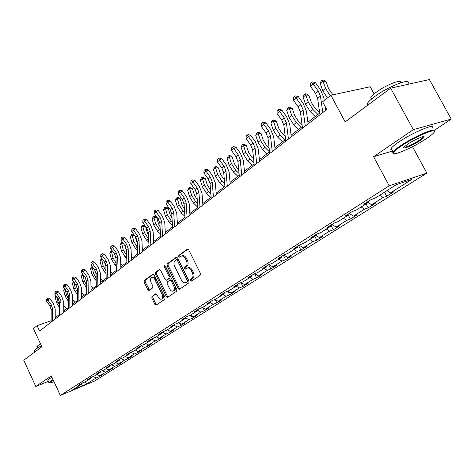 <?xml version="1.0" encoding="UTF-8"?>
<svg xmlns="http://www.w3.org/2000/svg" width="475" height="475" viewBox="0 0 475 475"><rect width="100%" height="100%" fill="white"/><g stroke="black" fill="none" stroke-linecap="round" stroke-linejoin="round"><path stroke-width="0.71" d="M190.528 280.559L191.49 281.111L200.183 275.209L200.355 273.339L188.741 249.909L187.388 249.143L178.843 255.348L178.737 256.642L179.663 257.183L181.1 256.185C182.703 255.615 184.134 256.435 185.387 258.643L186.342 260.579C187.423 263.192 187.251 265.175 185.826 266.517L184.733 267.283L184.621 268.577L185.565 269.117L186.972 268.167C188.599 267.585 190.047 268.417 191.324 270.661L192.286 272.603C193.373 275.227 193.194 277.198 191.752 278.516L190.647 279.27L190.528 280.559M187.471 267.989L188.023 267.799C189.65 267.217 191.098 268.048 192.375 270.287L193.337 272.228C194.417 274.847 194.239 276.818 192.797 278.136L191.692 278.89L191.573 280.179L192.078 280.713M187.969 249.132L179.894 254.992L179.787 256.292L180.221 256.785M181.628 256.001L182.151 255.829C183.754 255.259 185.185 256.078 186.438 258.287L187.393 260.217C188.474 262.829 188.302 264.807 186.877 266.148L185.784 266.92L185.672 268.209L186.135 268.725M151.964 296.412L151.84 298.146L154.856 304.368L156.121 305.14L164.878 299.197L165.015 297.439L154.09 275.031L152.837 274.271L144.246 280.511L144.127 282.251L147.755 289.726L148.996 290.492L152.718 287.868L152.843 286.116L151.026 282.382C150.124 280.113 150.302 278.504 151.567 277.548C152.808 277.121 153.93 277.798 154.921 279.585L162.106 294.316C163.002 296.566 162.83 298.163 161.577 299.108C160.307 299.547 159.167 298.858 158.151 297.035L156.964 294.589L155.699 293.817L151.964 296.412L152.992 296.038L152.867 297.766L155.883 303.982L156.667 304.772M434.488 130.215L451.25 119.071L413.315 129.657L390.676 88.172L345.159 121.921L330.909 95.255L322.626 101.751L326.753 109.499L39.568 331.063L37.074 325.678L33.428 328.534L41.865 346.786L23.75 360.216L35.791 386.478L48.331 381.395M413.315 129.657L373.588 156.685L389.197 185.802L60.337 395.449L51.312 375.915L35.791 386.478M178.178 288.462L179.514 289.245L188.878 282.886L189.038 281.058L177.65 257.955L176.326 257.189L167.141 263.857L166.998 265.673L178.178 288.462L179.223 288.082L180.043 288.889M176.676 291.181L167.627 297.326L166.327 296.543L155.378 274.099L155.503 272.323L159.327 269.551L160.598 270.311L165.068 279.46L166.363 280.226L168.975 278.392L169.118 276.592L164.427 267.027L164.588 265.727L165.49 266.255L176.825 289.382L176.676 291.181M390.676 88.172L429.382 79.551L451.25 119.071M389.197 185.802L426.871 173.096L94.638 380.997L60.337 395.449M99.079 375.452L99.584 376.538L103.069 374.348L99.697 375.761L112.302 368.553L108.912 369.96L114.718 366.314L118.121 364.895L121.808 362.579L118.4 363.998L124.373 360.24L127.799 358.821L131.593 356.434L128.167 357.853L134.318 353.982L137.762 352.563L141.675 350.105L138.225 351.524L144.566 347.534L148.028 346.115L152.059 343.585L148.592 345.004L155.129 340.89L158.614 339.471L162.771 336.858L159.279 338.277L166.024 334.038L169.527 332.619L173.814 329.923L170.311 331.342L177.27 326.966L180.785 325.547L185.214 322.768L181.688 324.182L188.878 319.663L192.411 318.25L196.982 315.376L193.444 316.789L200.866 312.122L204.416 310.709L209.143 307.741L205.58 309.154L213.257 304.327L216.826 302.919L221.706 299.856L218.132 301.263L226.064 296.269L229.651 294.862L234.703 291.692L231.111 293.099L239.323 287.933L242.921 286.532L248.146 283.248L244.542 284.65L253.044 279.3L256.654 277.911L262.069 274.508L258.453 275.898L267.259 270.358L270.881 268.975L276.492 265.454L272.864 266.837L281.99 261.09L285.623 259.718L291.436 256.067L287.803 257.438L297.273 251.477L300.913 250.117L306.945 246.329L303.305 247.689L313.132 241.502L316.783 240.154L323.042 236.223L319.396 237.565L329.608 231.141L333.26 229.805L339.767 225.72L336.116 227.044L346.732 220.37L350.384 219.052L357.147 214.807L353.495 216.113L364.539 209.166L368.19 207.872L375.232 203.448L371.581 204.737L383.082 197.505L386.727 196.234L394.06 191.627L390.414 192.892L411.849 179.408L396.37 184.656L374.9 198.259L371.088 199.583L363.743 204.244L367.555 202.914L367.692 201.738M99.584 376.538L96.223 377.946L86.581 384.008L72.473 389.951L82.015 383.901L78.553 385.35L81.979 383.171L85.452 381.722L91.04 378.183L87.548 379.638L91.081 377.393L94.578 375.939L100.326 372.293L96.817 373.754L100.451 371.444L103.972 369.983L109.891 366.231L106.358 367.692L110.105 365.311L113.65 363.85L119.748 359.985L116.197 361.445L120.056 358.993L123.619 357.527L129.912 353.543L126.332 355.009L130.316 352.48L133.903 351.013L140.392 346.898L136.788 348.371L140.897 345.758L144.507 344.292L151.204 340.047L147.583 341.513L151.822 338.823L155.45 337.351L162.361 332.975L158.721 334.442L163.103 331.657L166.755 330.19L173.892 325.666L170.228 327.133L174.758 324.259L178.428 322.792L185.802 318.113L182.121 319.58L186.8 316.611L190.493 315.145L198.123 310.312L194.417 311.772L199.263 308.697L202.967 307.236L210.864 302.231L207.148 303.691L212.159 300.509L215.882 299.054L224.052 293.871L220.317 295.325L225.512 292.03L229.253 290.575L237.72 285.214L233.967 286.657L239.347 283.243L243.105 281.8L251.875 276.236L248.11 277.679L253.692 274.134L257.462 272.697L266.564 266.926L262.782 268.357L268.577 264.682L272.359 263.257L281.806 257.266L278.012 258.685L284.026 254.867L287.82 253.454L297.635 247.237L293.835 248.639L300.081 244.672L303.887 243.271L314.082 236.811L310.276 238.201L316.777 234.074L320.583 232.691L331.194 225.963L327.382 227.335L334.145 223.042L337.957 221.677L349.006 214.676L345.188 216.03L352.236 211.553L356.048 210.211L367.555 202.914M96.965 374.425L99.697 375.761M102.25 370.696L105.337 372.21M91.04 378.183L91.289 377.31M106.151 368.6L108.912 369.96M111.518 364.729L114.718 366.314M100.326 372.293L100.581 371.391M115.609 362.609L118.4 363.998M121.06 358.583L124.373 360.24M109.891 366.231L110.153 365.293M125.341 356.44L128.167 357.853M130.886 352.248L134.318 353.982M119.748 359.985L120.009 359.023M135.375 350.081L138.225 351.524M141.004 345.717L144.566 347.534M129.912 353.543L130.168 352.575M145.712 343.526L148.592 345.004M151.507 339.019L155.129 340.89M140.392 346.898L140.642 345.925M156.37 336.775L159.279 338.277M162.545 332.221L166.024 334.038M151.204 340.047L151.454 339.061M167.366 329.804L170.311 331.342M173.993 325.238L177.27 326.966M162.361 332.975L162.61 331.972M178.713 322.608L181.688 324.182M185.82 318.036L188.878 319.663M173.892 325.666L174.135 324.657M190.416 315.174L193.444 316.789M197.838 310.49L200.866 312.122M185.802 318.113L186.04 317.092M202.433 307.45L205.58 309.154M210.193 302.658L213.257 304.327M198.123 310.312L198.354 309.272M214.842 299.458L218.132 301.263M222.971 294.559L226.064 296.269M210.864 302.231L211.09 301.186M227.679 291.187L231.111 293.099M236.194 286.176L239.323 287.933M224.052 293.871L224.277 292.814M240.95 282.625L244.542 284.65M249.88 277.501L253.044 279.3M237.72 285.214L237.933 284.139M254.689 273.754L258.453 275.898M264.058 268.517L267.259 270.358M251.875 276.236L252.083 275.156M268.921 264.551L272.864 266.837M278.754 259.202L281.99 261.09M266.564 266.926L266.76 265.834M283.741 255.051L287.803 257.438M294.001 249.535L297.273 251.477M281.806 257.266L281.996 256.162M299.197 245.237L303.305 247.689M309.825 239.507L313.132 241.502M297.635 247.237L297.813 246.115M315.246 235.048L319.396 237.565M326.26 229.092L329.608 231.141M314.082 236.811L314.254 235.671M331.918 224.455L336.116 227.044M343.348 218.263L346.732 220.37M331.194 225.963L331.354 224.817M349.25 213.447L353.495 216.113M361.119 206.999L364.539 209.166M349.006 214.676L349.149 213.513M367.638 202.213L371.581 204.737M379.62 195.267L383.082 197.505M386.941 190.629L390.414 192.892M374.11 93.931L370.227 86.771L330.909 95.255M412.508 146.692L426.871 173.096M51.146 320.678L37.074 325.678M326.034 108.152L325.393 108.65M319.699 113.056L307.895 122.188M302.302 126.51L291.092 135.185M285.594 139.436L274.942 147.683M269.539 151.863L259.403 159.701M254.095 163.81L244.453 171.273M239.234 175.311L230.048 182.418M224.912 186.39L216.167 193.159M211.114 197.066L202.772 203.52M197.802 207.367L189.846 213.518M184.953 217.307L177.365 223.179M172.544 226.908L165.3 232.513M160.556 236.182L153.639 241.537M148.96 245.153L142.352 250.266M137.744 253.828L131.433 258.715M126.89 262.23L120.852 266.902M116.375 270.364L110.604 274.829M106.186 278.243L100.664 282.518M96.312 285.885L91.028 289.976M86.735 293.295L81.676 297.213M77.443 300.485L72.598 304.238M68.418 307.468L63.781 311.06M59.66 314.248L55.213 317.686M84.883 381.959L86.581 384.008M93.242 376.497L96.223 377.946M82.015 383.901L82.258 383.058M384.542 192.149L386.727 196.234M366.065 203.864L368.19 207.872M348.312 215.116L350.384 219.052M331.206 225.88L333.26 229.805M314.408 235.576L316.783 240.154M298.597 245.617L300.913 250.117M283.361 255.295L285.623 259.718M268.678 264.64L270.881 268.975M254.576 273.796L256.654 277.911M240.962 282.631L242.921 286.532M227.869 291.294L229.651 294.862M215.205 299.654L216.826 302.919M202.95 307.729L204.416 310.709M191.081 315.525L192.411 318.25M179.58 323.065L180.785 325.547M168.429 330.363L169.527 332.619M157.623 337.422L158.614 339.471M147.137 344.256L148.028 346.115M136.96 350.883L137.762 352.563M127.074 357.307L127.799 358.821M117.473 363.535L118.121 364.895M108.146 369.586L108.722 370.797M373.588 156.685L392.498 151.056M176.89 257.177L168.192 263.5L168.049 265.311L179.223 288.082M187.114 281.687L187.227 280.404L177.246 260.152L176.32 259.617L175.132 260.472C173.743 261.808 173.589 263.762 174.652 266.332L181.42 280.102C182.685 282.34 184.128 283.171 185.743 282.601L188.159 281.307L188.272 280.024L187.227 280.404M176.504 259.57L177.371 259.261L178.297 259.795L188.272 280.024M186.331 282.387L185.963 282.471M188.159 281.307L187.007 282.091M159.867 269.551L156.548 271.961L156.417 273.737L167.36 296.163L168.162 296.964M167.182 279.918L170.02 278.023L170.163 276.224L165.478 266.665L164.427 267.027M165.324 265.994L165.478 266.665M169.729 288.978C170.763 290.825 171.932 291.513 173.238 291.056C174.539 290.082 174.729 288.45 173.808 286.164L171.22 280.885L169.842 280.155L167.301 281.942L167.158 283.729L169.729 288.978M173.927 290.807L174.277 290.676C175.578 289.702 175.768 288.07 174.848 285.784L173.808 286.164M170.881 279.787L172.265 280.511L174.848 285.784M156.198 293.805L152.992 296.038M162.284 298.846L162.61 298.722C163.863 297.777 164.035 296.18 163.139 293.936L162.106 294.316M151.935 277.424L152.606 277.192C153.847 276.759 154.969 277.436 155.96 279.217L163.139 293.936M153.372 274.271L145.279 280.149L145.16 281.889L149.524 290.124M332.898 94.828L328.599 88.718L325.987 81.445L322.964 81.142L325.577 88.433L330.232 95.784M322.335 79.984L322.964 81.142L320.162 83.398L321.219 80.887L322.335 79.984L323.546 80.103L325.987 81.445M320.162 83.398L322.762 90.672L327.4 98.004M319.942 114.754L317.615 98.373L315.364 93.142L310.407 86.272L313.209 83.998L311.707 82.442L312.586 81.902L315.406 82.638L320.364 89.508L323.748 97.357L324.205 100.51M322.798 112.551L320.435 96.128L318.179 90.885L313.209 83.998L315.406 82.638M310.407 86.272L310.591 83.357L311.707 82.442M325.048 106.305L325.642 110.36M426.223 138.736C429.946 136.266 432.452 134.277 433.758 132.774C439.791 126.38 415.601 136.212 401.167 146.122C396.702 149.15 394.161 151.335 393.549 152.683C391.335 156.934 413.054 147.612 426.223 138.736M393.656 153.473L392.789 152.457L393.021 152.024C393.977 150.593 396.5 148.491 400.585 145.724C414.473 136.183 438.259 126.166 434.483 131.367M420.102 140.541C412.935 145.398 401.191 150.201 403.999 147.096L407.58 144.234C414.17 139.727 425.404 134.924 424.11 137.138C423.753 137.857 422.418 138.991 420.102 140.541M403.946 147.161C406.564 147.268 411.76 144.928 419.538 140.149L423.379 136.634M367.193 105.587L367.074 103.972C367.87 102.273 370.239 99.946 374.175 96.983C387.76 86.569 411.926 77.152 408.067 83.659M370.821 97.559L371.604 99.008L370.821 97.559C371.402 96.312 373.118 94.608 375.963 92.459C385.658 84.995 402.877 78.28 400.342 82.893M391.923 149.987L390.872 149.595L391.115 148.497C392.059 147.042 394.571 144.928 398.644 142.144C412.739 132.377 436.834 122.384 432.44 128.03M53.17 379.935L49.305 382.797L48.836 382.63L53.004 379.578M34.354 351.084L34.206 350.758L35.785 349.137L41.378 345.723M36.949 346.91L37.988 345.485L40.512 343.858M47.898 380.457L49.453 378.759L51.917 377.227M48.836 382.63L49.305 382.797C49.406 383.206 50.968 382.844 53.99 381.716M319.628 112.539L314.438 107.32L311.321 102.434L308.803 95.273L305.793 95.006L308.317 102.19L313.001 109.541L317.888 114.451M305.223 93.842L305.793 95.006L303.103 97.179L304.148 94.709L305.223 93.842L306.423 93.943L308.803 95.273M303.103 97.179L305.609 104.34L310.282 111.673L315.157 116.565M302.064 124.699L297.766 120.407L294.72 115.615L292.285 108.561L289.293 108.336L291.727 115.407L296.311 122.621L301.126 127.425M288.77 107.16L289.293 108.336L286.71 110.426L287.743 107.991L288.77 107.16L289.97 107.249L292.285 108.561M286.71 110.426L289.127 117.479L293.698 124.67L298.502 129.455M302.522 128.191L300.39 112.023L298.217 106.875L293.36 100.148L296.044 97.963L294.607 96.413L295.492 95.867L298.252 96.591L303.109 103.324L306.387 111.043L308.121 123.874M305.271 126.077L303.103 109.867L300.918 104.714L296.044 97.963L298.252 96.591M293.36 100.148L293.532 97.292L294.607 96.413M285.802 141.093L283.848 125.133L281.74 120.074L276.978 113.472L279.561 111.376L278.178 109.832L279.062 109.28L281.77 109.992L286.532 116.595L289.714 124.183L291.3 136.853M288.432 139.062L286.455 123.067L284.335 117.99L279.561 111.376L281.77 109.992M276.978 113.472L277.145 110.675L278.178 109.832M285.232 136.468L281.734 133L278.748 128.292L276.402 121.339L273.428 121.155L275.773 128.119L280.262 135.203L285.006 139.899M272.953 119.967L273.428 121.155L270.94 123.162L271.961 120.775L272.953 119.967L274.14 120.044L276.402 121.339M270.94 123.162L273.273 130.108L277.75 137.174L282.477 141.853M269.087 147.85L266.303 145.113L263.382 140.487L261.113 133.641L258.157 133.487L260.425 140.351L264.818 147.309L269.491 151.899M257.723 132.299L258.157 133.487L255.764 135.423L256.767 133.071L257.723 132.299L258.905 132.359L261.113 133.641M255.764 135.423L258.02 142.268L262.396 149.203L267.057 153.781M253.585 158.876L251.447 156.78L248.579 152.237L246.388 145.493L243.449 145.368L245.64 152.131L249.945 158.965L254.006 162.931M243.058 144.174L243.449 145.368L241.14 147.232L242.137 144.923L243.058 144.174L244.233 144.222L246.388 145.493M241.14 147.232L243.325 153.983L247.618 160.793L252.207 165.276M269.723 153.496L267.947 137.738L265.899 132.757L261.226 126.291L263.708 124.266L262.384 122.734L263.275 122.182L265.923 122.877L270.596 129.348L273.683 136.824L275.132 149.328M272.258 151.543L270.453 135.755L268.399 130.762L263.708 124.266L265.923 122.877M261.226 126.291L261.392 123.542L262.384 122.734M254.268 165.425L252.647 149.868L250.658 144.964L246.074 138.617L248.467 136.675L247.19 135.149L248.081 134.591L250.675 135.274L255.265 141.621L258.257 148.978L259.582 161.322M256.702 163.542L255.063 147.957L253.062 143.04L248.467 136.675L250.675 135.274M246.074 138.617L246.234 135.927L247.19 135.149M239.382 176.902L237.916 161.547L235.986 156.72L231.485 150.492L233.789 148.616L232.56 147.096L233.451 146.537L235.998 147.208L240.498 153.443L243.408 160.681L244.613 172.87M241.733 175.091L240.243 159.701L238.296 154.862L233.789 148.616L235.998 147.208M231.485 150.492L231.64 147.85L232.56 147.096M225.049 187.963L223.725 172.799L221.843 168.043L217.425 161.928L219.646 160.123L218.464 158.614L219.349 158.05L221.855 158.709L226.272 164.831L229.104 171.962L230.191 183.997M227.311 186.218L225.963 171.024L224.075 166.256L219.646 160.123L221.855 158.709M217.425 161.928L217.58 159.339L218.464 158.614M211.238 198.621L210.039 183.647L208.21 178.962L203.87 172.959L206.013 171.214L204.879 169.712L205.758 169.148L208.216 169.801L212.557 175.809L215.312 182.833L216.297 194.72M213.417 196.935L212.2 181.931L210.36 177.24L206.013 171.214L208.216 169.801M203.87 172.959L204.024 170.412L204.879 169.712M197.915 208.899L196.834 194.109L195.053 189.495L190.796 183.599L192.856 181.919L191.763 180.423L192.648 179.859L195.059 180.5L199.322 186.402L202.006 193.319L202.89 205.058M200.017 207.278L198.918 192.458L197.131 187.833L192.856 181.919L195.059 180.5M190.796 183.599L190.938 181.1L191.763 180.423M185.054 218.821L184.092 204.214L182.358 199.666L178.167 193.871L180.162 192.25L179.105 190.766L179.989 190.202L182.358 190.831L186.544 196.632L189.157 203.448L189.953 215.038M187.085 217.253L186.105 202.617L184.359 198.063L180.162 192.25L182.358 190.831M178.167 193.871L178.309 191.413L179.105 190.766M172.633 228.404L171.778 213.976L170.086 209.493L165.971 203.793L167.901 202.225L166.879 200.753L167.758 200.189L170.086 200.806L174.206 206.506L176.748 213.227L177.46 224.681M174.592 226.89L173.725 212.432L172.027 207.943L167.901 202.225L170.086 200.806M165.971 203.793L166.113 201.382L166.879 200.753M160.633 237.66L159.879 223.404L158.228 218.993L154.185 213.388L156.043 211.874L155.064 210.407L155.937 209.843L158.228 210.449L162.278 216.06L164.76 222.68L165.383 233.997M162.527 236.2L161.761 221.914L160.105 217.491L156.043 211.874L158.228 210.449M154.185 213.388L154.322 211.013L155.064 210.407M149.031 246.614L148.372 232.53L146.763 228.178L142.779 222.662L144.584 221.196L143.634 219.747L144.507 219.177L146.757 219.777L150.735 225.292L153.158 231.824L153.71 243.004M150.866 245.201L150.189 231.088L148.574 226.723L144.584 221.196L146.757 219.777M142.779 222.662L142.916 220.335L143.634 219.747M137.803 255.271L137.233 241.359L135.666 237.067L131.747 231.64L133.493 230.221L132.572 228.778L133.439 228.214L135.654 228.808L139.573 234.228L141.936 240.671L142.417 251.714M139.579 253.905L138.997 239.964L137.417 235.659L133.493 230.221L135.654 228.808M131.747 231.64L131.878 229.348L132.572 228.778M126.938 263.655L126.451 249.903L124.919 245.67L121.066 240.332L122.752 238.961L121.867 237.524L122.728 236.96L124.907 237.542L128.767 242.879L131.07 249.232L131.486 260.152M128.66 262.331L128.161 248.55L126.617 244.31L122.752 238.961L124.907 237.542M121.066 240.332L121.196 238.076L121.867 237.524M116.417 271.771L116.013 258.18L114.511 254.006L110.717 248.752L112.355 247.422L111.494 245.997L112.355 245.433L114.499 246.008L118.293 251.263L120.549 257.527L120.899 268.316M118.085 270.489L117.663 256.874L116.161 252.688L112.355 247.422L114.499 246.008M110.717 248.752L110.841 246.531L111.494 245.997M106.222 279.638L105.889 266.202L104.429 262.081L100.688 256.91L102.279 255.621L101.448 254.208L102.303 253.644L104.411 254.214L108.146 259.386L110.348 265.567L110.639 276.23M107.837 278.392L107.492 264.937L106.02 260.805L102.279 255.621L104.411 254.214M100.688 256.91L100.813 254.725L101.448 254.208M96.342 287.262L96.075 273.986L94.644 269.919L90.968 264.824L92.506 263.572L91.699 262.17L92.554 261.606L94.626 262.164L98.307 267.259L100.462 273.363L100.694 283.902M97.903 286.057L97.63 272.751L96.193 268.678L92.506 263.572L94.626 262.164M90.968 264.824L91.087 262.669L91.699 262.17M86.759 294.654L86.557 281.527L85.162 277.513L81.534 272.496L83.024 271.284L82.246 269.889L83.095 269.331L85.138 269.883L88.766 274.9L90.873 280.921L91.052 291.341M88.273 293.485L88.065 280.333L86.658 276.313L83.024 271.284L85.138 269.883M81.534 272.496L81.653 270.376L82.246 269.889M77.455 301.833L77.318 288.853L75.953 284.887L72.378 279.947L73.827 278.766L73.073 277.388L73.916 276.83L75.929 277.37L79.503 282.316L81.563 288.26L81.694 298.561M78.927 300.699L78.785 287.696L77.407 283.723L73.827 278.766L75.929 277.37M72.378 279.947L72.497 277.857L73.073 277.388M68.43 308.798L68.353 295.961L67.011 292.048L63.49 287.179L64.897 286.033L64.167 284.662L65.004 284.109L66.987 284.644L70.508 289.512L72.527 295.385L72.61 305.573M69.855 307.693L69.772 294.838L68.424 290.92L64.897 286.033L66.987 284.644M63.49 287.179L63.603 285.125L64.167 284.662M238.682 169.539L237.12 168.025L234.312 163.56L232.192 156.91L229.271 156.821L231.39 163.489L235.612 170.198L239.062 173.547M228.92 155.622L229.271 156.821L227.05 158.614L228.03 156.34L228.92 155.622L230.084 155.658L232.192 156.91M227.05 158.614L229.158 165.27L233.368 171.962L237.892 176.35M224.342 179.871L220.554 174.485L218.5 167.924L215.602 167.865L217.651 174.438L221.795 181.034L224.693 183.831M215.282 166.66L215.602 167.865L213.453 169.599L214.427 167.354L215.282 166.66L216.446 166.689L218.5 167.924M213.453 169.599L215.496 176.154L219.622 182.738L224.081 187.031M210.538 189.875L207.278 185.024L205.289 178.558L202.409 178.523L204.398 185.001L208.454 191.49L210.852 193.788M202.124 177.317L202.409 178.523L200.337 180.191L201.293 177.988L202.124 177.317L203.276 177.335L205.289 178.558M200.337 180.191L202.314 186.657L206.364 193.135L210.757 197.339M197.232 199.571L194.453 195.201L192.523 188.824L189.667 188.812L191.591 195.201L195.575 201.584L197.517 203.431M189.412 187.607L189.667 188.812L187.667 190.428L188.617 188.254L189.412 187.607L190.558 187.613L192.523 188.824M187.667 190.428L189.584 196.804L193.557 203.169L197.79 207.201M184.401 208.953L182.062 205.04L180.197 198.746L177.359 198.758L179.223 205.058L183.136 211.339L184.656 212.776M177.133 197.553L177.359 198.758L175.423 200.319L176.362 198.176L177.133 197.553L178.268 197.553L180.197 198.746M175.423 200.319L177.282 206.607L181.183 212.871L184.894 216.386M172.015 218.007L170.086 214.546L168.275 208.341L165.454 208.371L167.265 214.587L171.107 220.768L172.247 221.843M165.258 207.165L165.454 208.371L163.584 209.879L164.51 207.771L165.258 207.165L166.387 207.159L168.275 208.341M163.584 209.879L165.389 216.083L169.219 222.252L172.449 225.292M160.057 226.747L158.502 223.743L156.738 217.621L153.942 217.669L155.699 223.808L160.259 230.624M153.769 216.469L153.942 217.669L152.131 219.129L153.045 217.057L153.769 216.469L154.892 216.452L156.738 217.621M152.131 219.129L153.882 225.257L157.647 231.319L160.437 233.938M165.704 232.198L165.258 231.782M148.497 235.178L147.286 232.643L145.576 226.605L142.797 226.67L144.507 232.726L148.681 239.151M142.654 225.471L142.797 226.67L141.045 228.089L141.954 226.041L142.654 225.471L143.759 225.447L145.576 226.605M141.045 228.089L142.749 234.127L146.442 240.101L148.829 242.327M154.387 240.956L153.573 240.196M137.317 243.307L134.995 236.134M134.401 235.315L132.008 235.386L130.31 236.758L131.884 234.193L132.988 234.157L134.069 234.858M131.884 234.193L133.671 241.365L137.483 247.422M130.31 236.758L131.961 242.725L135.595 248.603L137.607 250.473M143.42 249.44L142.268 248.372M126.498 251.138L124.753 245.438M123.542 243.758L121.552 243.829L119.908 245.159L121.452 242.636L122.847 242.796M121.452 242.636L123.168 249.731L126.653 255.449M119.908 245.159L121.517 251.049L125.085 256.844L126.754 258.382M132.798 257.658L131.338 256.31M116.025 258.655L114.819 254.463M113.026 251.952L111.417 252.017L109.826 253.306L110.699 251.346L112.195 250.794M111.334 250.83L112.991 257.842L116.161 263.233M109.826 253.306L111.388 259.118L114.897 264.83L116.244 266.071M122.502 265.626L120.757 264.023M105.86 265.751L105.272 263.56M102.849 259.896L101.591 259.956L100.041 261.208L100.908 259.273L102.018 258.744M101.525 258.768L103.117 265.709L106.002 270.78M100.041 261.208L101.567 266.944L105.017 272.573L106.073 273.535M112.516 273.351L110.515 271.516M92.981 267.609L92.055 267.663L90.553 268.874L91.408 266.962L92.156 266.469M92.008 266.475L93.539 273.339L96.158 278.107M90.553 268.874L92.031 274.544L96.211 280.796M102.826 280.85L100.581 278.801M83.416 275.102L81.338 276.313L82.656 274.051M82.775 274.217L84.247 280.749L86.616 285.214M81.338 276.313L82.781 281.913L86.652 287.862M91.016 289.328L91.408 289.685M93.421 288.123L90.957 285.891M74.136 282.376L72.39 283.545L73.483 281.479M73.803 281.918L75.222 287.939L77.354 292.119M72.39 283.545L73.797 289.073L77.383 294.726M81.664 296.18L82.282 296.744M84.283 295.195L81.617 292.784M65.128 289.447L63.697 290.563L64.582 288.687M65.075 289.37L66.453 294.928L68.37 298.822M63.697 290.563L65.069 296.032L68.382 301.411M72.586 302.854L73.417 303.602M75.412 302.058L72.556 299.488M59.66 315.56L59.636 302.866L58.324 299.007L54.857 294.203L56.222 293.093L55.516 291.733L56.347 291.181L58.3 291.703L61.774 296.507L63.745 302.302L63.787 312.378M61.049 314.492L61.02 301.773L59.702 297.902L56.222 293.093L58.3 291.703M54.857 294.203L54.969 292.178L55.516 291.733M56.697 296.75L57.932 301.72L59.642 305.336M56.454 296.418L55.248 297.392L56.584 302.789L59.648 307.913M63.775 309.344L64.802 310.27M66.785 308.732L63.763 306.019M55.248 297.392L55.985 295.765M51.14 322.133L51.169 309.581L49.887 305.763L46.467 301.031L47.797 299.951L47.102 298.603L47.933 298.051L49.863 298.567L53.283 303.305L55.219 309.029L55.213 318.992M52.488 321.094L52.511 308.518L51.223 304.695L47.797 299.951L49.863 298.567M46.467 301.031L46.574 299.036L47.102 298.603M192.797 278.136L191.752 278.516M193.337 272.228L192.286 272.603M192.375 270.287L191.324 270.661M185.784 266.92L184.733 267.283M186.877 266.148L185.826 266.517M187.393 260.217L186.342 260.579M186.438 258.287L185.387 258.643M179.894 254.992L178.843 255.348M187.672 249.072L187.292 249.203M191.692 278.89L190.647 279.27M168.049 265.311L166.998 265.673M168.192 263.5L167.141 263.857M176.593 257.123L176.237 257.242M178.297 259.795L177.246 260.152M167.36 296.163L166.327 296.543M156.417 273.737L155.378 274.099M156.548 271.961L155.503 272.323M159.57 269.491L159.244 269.604M167.479 279.811L166.44 280.179M170.02 278.023L168.975 278.392M170.163 276.224L169.118 276.592M172.265 280.511L171.22 280.885M155.96 279.217L154.921 279.585M148.788 289.358L147.755 289.726M145.16 281.889L144.127 282.251M145.279 280.149L144.246 280.511M153.069 274.212L152.754 274.324M155.883 303.982L154.856 304.368M152.867 297.766L151.84 298.146M325.577 88.433L322.762 90.672M317.615 98.373L320.435 96.128M315.364 93.142L318.179 90.885M308.317 102.19L305.609 104.34M313.001 109.541L310.282 111.673M291.727 115.407L289.127 117.479M296.311 122.621L293.698 124.67M300.39 112.023L303.103 109.867M298.217 106.875L300.918 104.714M283.848 125.133L286.455 123.067M281.74 120.074L284.335 117.99M275.773 128.119L273.273 130.108M280.262 135.203L277.75 137.174M260.425 140.351L258.02 142.268M264.818 147.309L262.396 149.203M245.64 152.131L243.325 153.983M249.945 158.965L247.618 160.793M267.947 137.738L270.453 135.755M265.899 132.757L268.399 130.762M252.647 149.868L255.063 147.957M250.658 144.964L253.062 143.04M237.916 161.547L240.243 159.701M235.986 156.72L238.296 154.862M223.725 172.799L225.963 171.024M221.843 168.043L224.075 166.256M210.039 183.647L212.2 181.931M208.21 178.962L210.36 177.24M196.834 194.109L198.918 192.458M195.053 189.495L197.131 187.833M184.092 204.214L186.105 202.617M182.358 199.666L184.359 198.063M171.778 213.976L173.725 212.432M170.086 209.493L172.027 207.943M159.879 223.404L161.761 221.914M158.228 218.993L160.105 217.491M148.372 232.53L150.189 231.088M146.763 228.178L148.574 226.723M137.233 241.359L138.997 239.964M135.666 237.067L137.417 235.659M126.451 249.903L128.161 248.55M124.919 245.67L126.617 244.31M116.013 258.18L117.663 256.874M114.511 254.006L116.161 252.688M105.889 266.202L107.492 264.937M104.429 262.081L106.02 260.805M96.075 273.986L97.63 272.751M94.644 269.919L96.193 268.678M86.557 281.527L88.065 280.333M85.162 277.513L86.658 276.313M77.318 288.853L78.785 287.696M75.953 284.887L77.407 283.723M68.353 295.961L69.772 294.838M67.011 292.048L68.424 290.92M231.39 163.489L229.158 165.27M235.612 170.198L233.368 171.962M217.651 174.438L215.496 176.154M221.795 181.034L219.622 182.738M204.398 185.001L202.314 186.657M208.454 191.49L206.364 193.135M191.591 195.201L189.584 196.804M195.575 201.584L193.557 203.169M179.223 205.058L177.282 206.607M183.136 211.339L181.183 212.871M167.265 214.587L165.389 216.083M171.107 220.768L169.219 222.252M155.699 223.808L153.882 225.257M159.475 229.888L157.647 231.319M144.507 232.726L142.749 234.127M148.212 238.717L146.442 240.101M133.671 241.365L131.961 242.725M137.311 247.261L135.595 248.603M123.168 249.731L121.517 251.049M126.653 255.615L125.085 256.844M112.991 257.842L111.388 259.118M116.179 263.827L114.897 264.83M103.117 265.709L101.567 266.944M106.026 271.783L105.017 272.573M93.539 273.339L92.031 274.544M96.188 279.496L95.433 280.09M84.247 280.749L82.781 281.913M86.64 286.983L86.129 287.381M75.222 287.939L73.797 289.073M66.453 294.928L65.069 296.032M59.636 302.866L61.02 301.773M58.324 299.007L59.702 297.902M57.932 301.72L56.584 302.789M51.169 309.581L52.511 308.518M49.887 305.763L51.223 304.695M177.371 259.261L176.433 259.576M186.782 282.221L185.743 282.601M167.408 279.858L166.363 280.226M174.277 290.676L173.238 291.056M170.958 279.739L170.056 280.066M162.61 298.722L161.577 299.108M391.115 148.497L393.021 152.024M423.231 137.121L422.999 136.687M367.074 103.972L367.727 105.189M423.344 136.913L424.11 137.138M393.549 152.683L392.789 152.457M47.785 380.208L48.86 382.535M37.454 347.997L36.842 346.667M34.206 350.758L34.794 352.028"/></g></svg>
